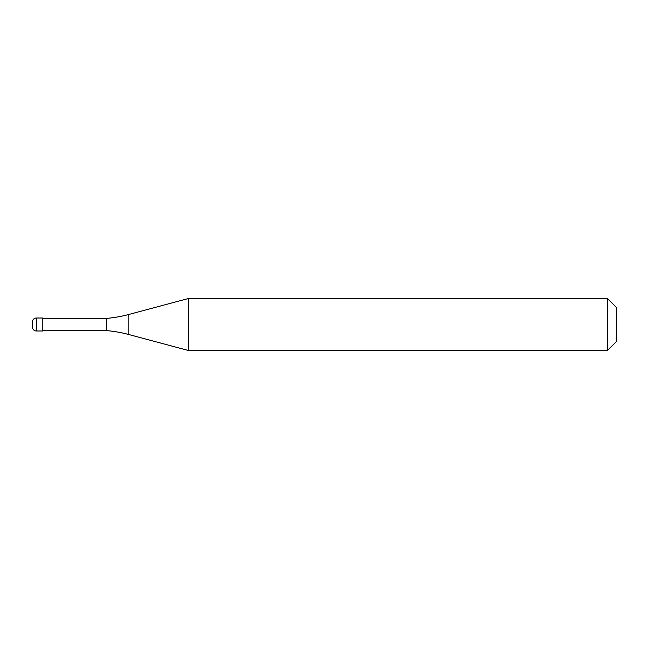 <?xml version="1.0" encoding="UTF-8"?>
<svg xmlns="http://www.w3.org/2000/svg" width="649" height="649" viewBox="0 0 649 649"><rect width="100%" height="100%" fill="white"/><g stroke="black" fill="none" stroke-linecap="round" stroke-linejoin="round"><path stroke-width="0.97" d="M32.45 321.904A3.894 3.894 0 0 1 36.344 318.01A3.894 3.894 0 0 0 32.45 321.904L32.45 327.096A3.894 3.894 0 0 0 36.344 330.99L42.834 330.99L42.834 318.01L36.344 318.01L42.834 318.01M42.834 330.601L106.525 330.601A129.8 129.8 0 0 1 128.81 334.527L188.259 350.46L607.464 350.46L616.55 341.374L616.55 307.626L607.464 298.54L607.464 350.46M42.834 318.399L106.525 318.399L106.525 330.601M106.525 318.399A129.8 129.8 0 0 0 128.81 314.473L188.259 298.54L188.259 350.46M188.259 298.54L607.464 298.54M36.344 318.01L36.344 330.99M128.81 314.473L128.81 334.527"/></g></svg>
